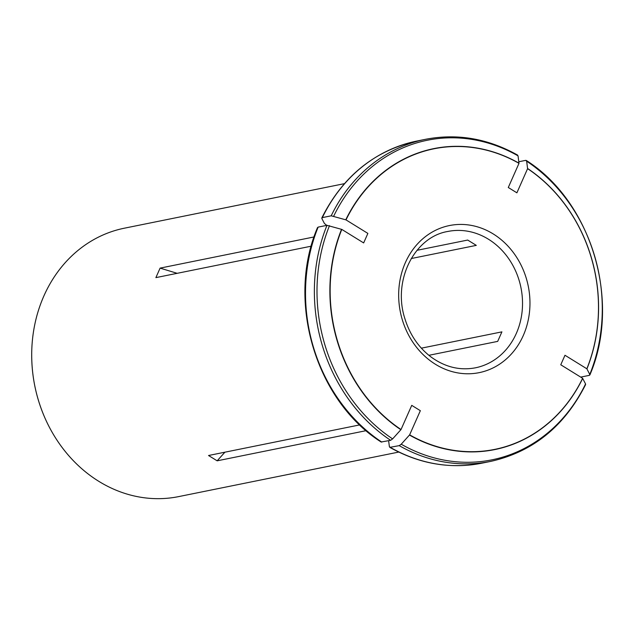 <?xml version="1.0" encoding="UTF-8"?>
<svg xmlns="http://www.w3.org/2000/svg" width="634" height="634" viewBox="0 0 634 634"><rect width="100%" height="100%" fill="white"/><g stroke="black" fill="none" stroke-linecap="round" stroke-linejoin="round"><path stroke-width="0.95" d="M417.006 250.311L467.694 240.056L476.3 245.374L411.228 258.545M421.364 348.169L501.906 331.867L497.69 341.385L428.877 355.309M582.63 378.3A153.341 133.33 78.6 0 1 409.635 434.853L420.35 410.689L411.743 405.364L401.029 429.535A153.341 133.33 78.6 0 1 341.789 229.405L363.654 242.925L367.871 233.407L346.005 219.887A153.341 133.33 78.6 0 1 518.992 163.334L508.286 187.498L516.892 192.823L527.599 168.652A153.341 133.33 78.6 0 1 586.846 368.782L564.981 355.262L560.765 364.78L582.63 378.3L585.562 383.95L585.071 384.878M344.397 183.662L124.343 228.2A136.92 119.057 78.6 0 0 32.469 339.634A136.92 119.057 78.6 0 0 98.809 481.333A136.92 119.057 78.6 0 0 103.152 483.901A136.92 119.057 78.6 0 0 178.669 496.604L398.723 452.074M359.787 424.891L208.538 455.505L217.153 460.823L224.912 452.193M311.246 246.182L155.885 277.629L160.101 268.111L177.163 273.317M314.06 236.95L160.101 268.111M366.167 430.66L217.153 460.823M586.846 368.782L589.779 374.44L589.287 375.368L580.696 377.103M527.599 168.652L526.648 161.187L525.641 160.37L518.802 161.757M526.648 161.187A163.025 141.747 78.6 0 1 589.779 374.44L589.287 375.368M526.275 160.465L525.641 160.37M518.992 163.334L518.041 155.861L517.035 155.053M346.005 219.887L331.202 215.814L322.349 217.605L321.858 218.532L324.394 223.43L326.724 225.379M517.629 155.116C487.966 138.489 457.265 133.219 425.541 139.298L416.689 141.089A164.309 142.864 -101.4 0 0 322.349 217.605L321.858 218.532M341.789 229.405L326.986 225.324L318.133 227.115L317.642 228.042M401.029 429.535L392.62 438.894L390.623 440.313L381.145 442.009M409.635 434.853L401.227 444.22L399.23 445.639L389.791 447.358C419.454 463.993 450.156 469.263 481.88 463.177A164.309 142.864 -101.4 0 1 390.386 447.43L389.379 446.613L388.721 441.478M488.434 239.216A69.558 60.476 78.6 0 0 447.866 231.458C414.581 236.831 392.391 280.291 404.849 318.545C409.746 334.403 418.281 347.075 430.454 356.554C444.632 367.031 459.634 370.779 475.46 367.807A69.558 60.476 78.6 0 0 522.139 311.199A69.558 60.476 78.6 0 0 488.434 239.216M493.197 233.922A75.034 65.239 78.6 0 0 398.818 300.112A75.034 65.239 78.6 0 0 500.939 363.25A75.034 65.239 78.6 0 0 493.197 233.922M586.91 368.901A153.539 133.505 78.6 0 0 527.591 168.493M518.984 163.176A153.539 133.505 78.6 0 0 345.76 219.808M425.541 139.298A164.309 142.864 78.6 0 0 331.202 215.814M518.041 155.861A163.025 141.747 78.6 0 0 333.714 216.131M341.544 229.326A153.539 133.505 78.6 0 0 400.862 429.725M326.986 225.324A164.309 142.864 78.6 0 0 390.623 440.313M381.779 442.104A164.309 142.864 -101.4 0 1 318.133 227.115M329.498 225.649A163.025 141.747 78.6 0 0 392.62 438.894M409.469 435.051A153.539 133.505 78.6 0 0 582.694 378.411M399.23 445.639A164.309 142.864 78.6 0 0 490.732 461.386L481.88 463.177M401.227 444.22A163.025 141.747 78.6 0 0 585.562 383.95M38.103 399.269A136.881 119.018 -101.4 0 1 32.699 372.538M589.858 374.987C621.375 301.832 591.831 202 526.291 160.465M416.689 141.089C374.472 150.607 342.843 176.22 321.803 217.938M317.563 227.487C286.045 300.651 315.589 400.49 381.129 442.009M585.618 384.545C564.577 426.254 532.948 451.868 490.732 461.386M31.7 354.977C31.755 376.081 35.861 396.369 44.015 415.841"/></g></svg>
